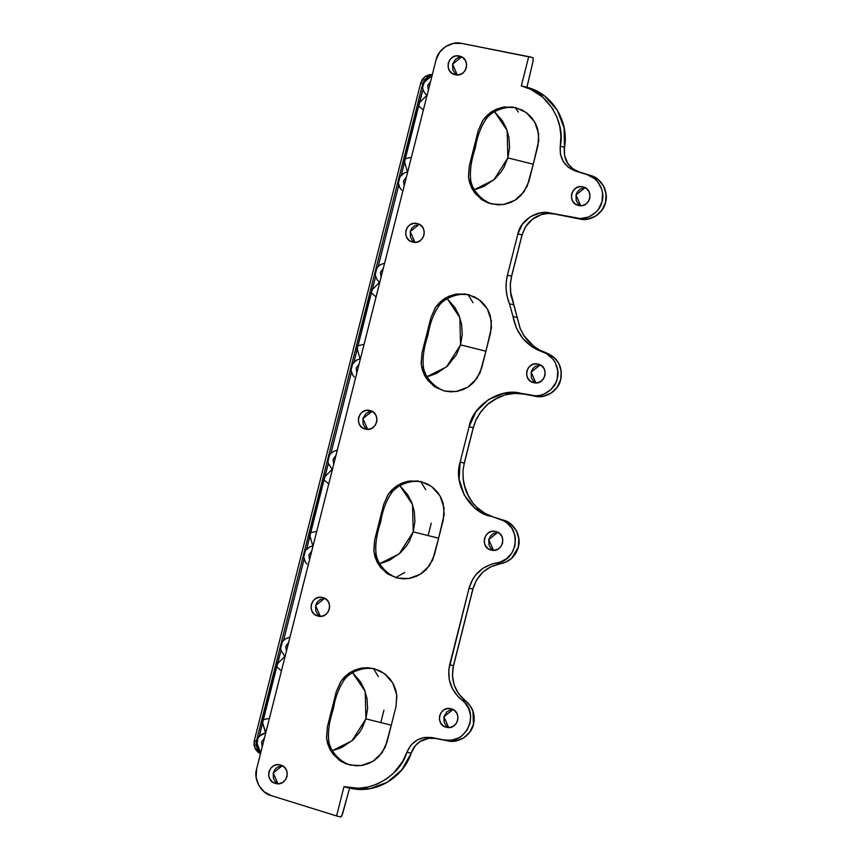 <?xml version="1.0" encoding="UTF-8"?>
<svg xmlns="http://www.w3.org/2000/svg" width="860" height="860" viewBox="0 0 860 860"><rect width="100%" height="100%" fill="white"/><g stroke="black" fill="none" stroke-linecap="round" stroke-linejoin="round"><path stroke-width="1.29" d="M304.139 559.086L303.752 557.043L305.332 550.819L306.644 549.207L309.976 536.027L312.782 545.81L309.417 547.057L306.644 549.207L316.899 506.164L328.348 463.422L327.961 461.379L329.541 455.144L330.853 453.532L351.45 372.1L351.073 370.058L352.643 363.823L353.954 362.221L357.287 349.031L360.103 358.824L356.728 360.071L353.954 362.221L358.018 345.698L364.07 344.355L358.018 345.698L367.682 306.01L371.38 292.905L376.056 296.969L371.38 292.905L375.659 276.425L375.283 274.383L376.852 268.159L378.163 266.546L398.771 185.104L398.384 183.072L399.964 176.838L401.276 175.225L404.608 162.046L407.414 171.828L404.039 173.075L401.276 175.225L411.531 132.182L422.98 89.44L422.593 87.397L423.529 83.732L420.712 82.99L254.28 740.739L256.355 741.288L422.787 83.538L424.636 79.722L427.861 76.862L432.128 75.357L422.787 83.538L261.075 722.615L262.655 723.013L265.471 732.806L259.322 736.192L269.578 693.149L281.026 650.407L280.65 648.365L282.22 642.14L283.531 640.528L304.139 559.086L305.225 561.73L303.752 557.043L305.332 550.819L309.417 547.057L312.782 545.81L309.976 536.027L308.396 535.619L309.976 536.027L310.707 532.684L316.749 531.351L310.707 532.684L309.256 532.254L310.707 532.684L324.069 479.891L328.746 483.954L324.069 479.891L322.586 479.568L324.069 479.891L325.015 476.601L332.143 469.334L328.348 463.422L332.143 469.334L325.015 476.601L323.435 476.204L325.015 476.601L328.348 463.422L327.961 461.379L329.541 455.144L330.853 453.532L351.45 372.1L352.535 374.745L351.073 370.058L352.643 363.823L356.728 360.071L360.103 358.824L357.287 349.031L355.707 348.633L357.287 349.031L358.018 345.698L356.577 345.269L358.018 345.698L371.38 292.905L369.908 292.583L371.38 292.905L372.326 289.616L379.454 282.349L377.078 279.64L375.659 276.425L377.078 279.64L379.454 282.349L372.326 289.616L370.746 289.207L372.326 289.616L375.659 276.425L375.283 274.383L376.852 268.159L378.163 266.546L398.771 185.104L399.846 187.76L398.384 183.072L399.964 176.838L404.039 173.075L407.414 171.828L404.608 162.046L403.028 161.637L404.608 162.046L405.339 158.702L411.381 157.369L405.339 158.702L403.888 158.272L405.339 158.702L418.702 105.909L423.378 109.972L418.702 105.909L417.218 105.597L418.702 105.909L419.637 102.619L426.775 95.352L424.399 92.654L422.98 89.44L424.399 92.654L426.775 95.352L419.637 102.619L418.057 102.222L419.637 102.619L422.98 89.44L422.593 87.397L425.162 79.743L431.956 76.045L427.452 77.798L425.162 79.743L423.529 83.732L420.712 82.99L422.486 79.152L425.517 76.25L429.377 74.68L432.344 74.508L424.958 76.637L420.712 82.99L254.28 740.739L254.99 748.351L260.483 753.726L257.946 752.167L255.302 748.963L254.012 744.964L254.28 740.739L257.086 741.471L258.022 737.805L259.322 736.192L263.386 719.669L269.438 718.337L263.386 719.669L261.945 719.239L263.386 719.669L276.748 666.876L281.424 670.94L276.748 666.876L275.275 666.564L276.748 666.876L277.694 663.597L284.832 656.32L281.026 650.407L284.832 656.32L277.694 663.597L276.114 663.189L277.694 663.597L281.026 650.407L280.65 648.365L282.22 642.14L283.531 640.528L304.139 559.086M306.956 564.085L305.225 561.73L306.956 564.085M257.721 748.544L256.635 745.76L257.086 741.471L256.355 741.288L260.677 752.941L257.635 749.576L256.162 745.523L256.355 741.288L261.075 722.615L262.655 723.013L265.794 732.741L262.096 734.053L258.022 737.805L256.635 745.76L259.462 750.963L257.721 748.544M260.849 752.253L259.462 750.963L260.849 752.253M354.277 377.088L352.535 374.745L354.277 377.088M401.588 190.103L399.846 187.76L401.588 190.103M309.557 559.763L308.869 555.022L311.728 551.185M286.455 651.084L285.767 646.344L288.627 642.506M356.879 372.767L356.19 368.037L359.05 364.188M333.766 464.088L333.078 459.358L335.938 455.51M262.246 746.749L261.558 742.019L264.418 738.17M381.087 277.103L380.399 272.362L383.259 268.524M404.189 185.781L403.501 181.041L406.361 177.203M428.398 90.117L427.71 85.376L430.57 81.539M280.306 764.981C292.12 767.442 287.186 786.932 275.63 783.471L279.274 783.643L282.725 782.385L285.445 779.88L287.025 776.515L287.229 772.807L286.025 769.313L283.596 766.561L280.306 764.981L276.662 764.809L273.222 766.067L270.502 768.571L268.911 771.925L268.707 775.645L269.911 779.138L272.341 781.88L275.63 783.471C263.826 781.009 268.761 761.519 280.306 764.981L280.209 764.959M322.672 597.56C334.475 600.011 329.552 619.512 317.996 616.039L321.64 616.222L325.091 614.964L327.81 612.46L329.391 609.095L329.595 605.386L328.391 601.892L325.962 599.14L322.672 597.56L319.028 597.388L315.588 598.646L312.857 601.151L311.277 604.505L311.073 608.224L312.277 611.718L314.706 614.459L317.996 616.039C306.192 613.588 311.127 594.099 322.672 597.56L322.586 597.539M451.016 708.769C462.831 711.22 457.896 730.71 446.34 727.248L449.984 727.42L453.435 726.163L456.155 723.658L457.735 720.304L457.939 716.595L456.735 713.091L454.306 710.349L451.016 708.769L447.372 708.586L443.932 709.844L441.202 712.349L439.621 715.713L439.417 719.422L440.621 722.916L443.05 725.668L446.34 727.248C434.536 724.797 439.471 705.297 451.016 708.769L450.919 708.737M495.854 531.555C507.669 534.017 502.735 553.507 491.178 550.045L494.822 550.217L498.273 548.96L500.993 546.455L502.573 543.101L502.777 539.381L501.573 535.887L499.144 533.146L495.854 531.555L492.21 531.383L488.77 532.641L486.05 535.146L484.459 538.5L484.255 542.219L485.459 545.713L487.889 548.454L491.178 550.045C479.375 547.583 484.309 528.094 495.854 531.555L495.768 531.534M369.993 410.575C381.797 413.026 376.863 432.526 365.306 429.054L368.951 429.226L372.401 427.968L375.121 425.474L376.712 422.11L376.916 418.401L375.712 414.907L373.272 412.155L369.993 410.575L366.349 410.403L362.898 411.66L360.179 414.154L358.588 417.519L358.383 421.228L359.587 424.722L362.028 427.474L365.306 429.054C353.503 426.603 358.437 407.102 369.993 410.575L369.897 410.553M538.22 364.135C550.034 366.596 545.1 386.086 533.544 382.625L537.188 382.797L540.639 381.539L543.359 379.034L544.939 375.68L545.143 371.961L543.939 368.467L541.51 365.726L538.22 364.135L534.576 363.963L531.136 365.221L528.405 367.725L526.825 371.079L526.621 374.799L527.825 378.292L530.255 381.034L533.544 382.625C521.74 380.163 526.675 360.673 538.22 364.135L538.123 364.113M417.304 223.589C429.108 226.04 424.173 245.53 412.628 242.069L416.272 242.24L419.712 240.983L422.443 238.478L424.023 235.124L424.227 231.404L423.023 227.911L420.594 225.169L417.304 223.589L413.66 223.406L410.209 224.664L407.489 227.169L405.909 230.534L405.705 234.243L406.909 237.736L409.338 240.488L412.628 242.069C400.825 239.618 405.748 220.117 417.304 223.589L417.207 223.557M583.058 186.932C594.873 189.383 589.938 208.883 578.382 205.411L582.026 205.594L585.477 204.336L588.197 201.831L589.777 198.466L589.981 194.758L588.778 191.264L586.348 188.512L583.058 186.932L579.414 186.76L575.974 188.018L573.255 190.511L571.663 193.876L571.459 197.585L572.663 201.089L575.093 203.831L578.382 205.411C566.579 202.96 571.513 183.47 583.058 186.932L582.962 186.91M459.67 56.158C471.473 58.62 466.539 78.109 454.994 74.648L458.638 74.82L462.078 73.562L464.798 71.057L466.389 67.703L466.593 63.984L465.389 60.49L462.959 57.749L459.67 56.158L456.026 55.986L452.575 57.244L449.855 59.748L448.275 63.113L448.071 66.822L449.275 70.316L451.704 73.068L454.994 74.648C443.179 72.197 448.114 52.697 459.67 56.158L459.573 56.136M528.975 181.095L524.095 191.694L514.947 200.305L503.229 204.572L491.436 203.971L480.998 199.047L472.591 189.705L468.56 177.697L469.302 165.969L474 147.393L475.387 147.705L474 147.393L469.302 165.969L468.463 176.751L469.528 182.481L471.742 188.136L475.15 193.435L482.352 199.982L488.276 202.981L498.069 204.884L504.637 204.336L510.818 202.444L516.322 199.412L520.934 195.489L527.255 186.093L533.254 164.196L528.975 181.095M474.322 189.673L493.833 179.912L507.851 157.896L533.243 164.217L538.812 140.427L537.726 129.14L535.511 123.485L532.104 118.185L527.567 113.584L522.031 109.972L512.506 107.005L502.606 107.274L496.424 109.177L490.92 112.208L486.298 116.132L482.643 120.658L478.267 130.526L474 147.393L478.267 130.526L483.148 119.927L492.296 111.316L504.024 107.038L515.807 107.65L526.255 112.563L534.651 121.905L538.683 133.913L537.941 145.652L533.254 164.196L507.851 157.896L509.561 147.49L508.916 137.396L506.336 128.376L502.337 120.701L494.5 111.671L507.163 130.569L507.851 157.896L503.852 167.582L501.143 171.882L494.779 179.073L484.008 186.351L476.44 189.157M481.664 368.08L476.784 378.679L467.636 387.29L455.908 391.569L444.426 391.031L433.676 386.033L425.281 376.691L421.25 364.694L421.991 352.955L426.689 334.389L428.076 334.69L426.689 334.389L421.991 352.955L421.142 363.748L422.217 369.477L424.431 375.132L427.829 380.421L435.031 386.968L444.147 390.967L450.748 391.87L457.316 391.332L463.497 389.429L469.001 386.398L473.623 382.485L479.944 373.089L485.932 351.181L481.664 368.08M427.012 376.659L446.523 366.908L460.541 344.881L485.932 351.213L491.501 327.413L490.404 316.125L488.2 310.471L484.793 305.182L480.245 300.57L474.709 296.969L465.185 293.991L455.284 294.27L449.103 296.162L443.61 299.205L438.987 303.118L435.332 307.644L430.957 317.512L426.689 334.389L430.957 317.512L435.837 306.912L444.986 298.302L456.703 294.023L468.496 294.636L478.934 299.56L487.34 308.901L491.372 320.898L490.63 332.637L485.932 351.181L460.541 344.881L462.25 334.475L461.605 324.381L459.025 315.362L455.026 307.687L447.189 298.667L459.842 317.566L460.541 344.881L456.531 354.578L447.469 366.059L436.697 373.337L429.118 376.153M434.343 555.066L429.473 565.665L420.325 574.287L408.597 578.554L397.116 578.028L386.366 573.029L377.97 563.687L373.928 551.679L374.67 539.94L379.367 521.375L380.754 521.687L379.367 521.375L374.67 539.94L373.831 550.733L374.895 556.463L377.11 562.117L380.518 567.407L387.72 573.964L396.836 577.952L403.437 578.866L410.005 578.318L416.186 576.426L421.69 573.384L426.313 569.471L432.634 560.075L438.621 538.177L434.343 555.066M379.69 563.655L399.212 553.894L413.219 531.867L438.611 538.199L444.19 514.409L443.094 503.121L440.879 497.467L437.471 492.167L432.935 487.555L427.398 483.954L417.874 480.976L407.973 481.256L401.792 483.148L396.288 486.19L391.665 490.114L388.01 494.629L383.646 504.498L379.367 521.375L383.646 504.498L388.516 493.898L397.664 485.287L409.392 481.019L421.185 481.621L431.623 486.545L440.019 495.887L444.05 507.894L443.319 519.634L438.621 538.177L413.219 531.867L414.928 521.472L414.284 511.377L411.704 502.347L407.704 494.683L399.868 485.653L412.531 504.551L413.219 531.867L409.22 541.563L406.511 545.863L400.147 553.055L389.376 560.333L381.808 563.139M387.032 742.062L382.152 752.661L373.004 761.272L361.275 765.55L349.794 765.013L339.044 760.014L330.648 750.672L326.617 738.665L327.359 726.937L332.057 708.371L333.443 708.672L332.057 708.371L327.359 726.937L326.51 737.729L327.585 743.459L329.799 749.103L333.207 754.403L340.399 760.949L346.333 763.949L356.115 765.851L362.694 765.303L368.865 763.411L374.369 760.38L378.991 756.456L385.312 747.061L391.311 725.163L387.032 742.062M332.379 750.64L351.89 740.879L365.909 718.863L391.3 725.184L365.909 718.863L367.618 708.457L366.973 698.363L364.393 689.344L360.394 681.668L352.557 672.638L365.21 691.537L365.909 718.863L361.899 728.549L359.2 732.849L352.837 740.041L342.065 747.318L334.497 750.124M590.981 175.633L590.971 175.623C601.204 177.88 608.987 192.221 605.515 202.423L605.515 202.423C603.72 213.043 590.057 221.934 579.973 219.053L579.995 219.053M523.729 335.4L523.611 335.217C529.222 343.774 536.823 349.676 546.39 352.912L546.39 352.912C557.925 357.954 562.687 366.865 560.677 379.625L560.677 379.625C558.882 390.246 545.218 399.147 535.135 396.256L524.578 394.17C518.032 392.912 511.549 393.138 505.121 394.858L494.274 399.556M503.788 520.257L503.767 520.246C514 522.514 521.784 536.844 518.311 547.046L518.311 547.046C515.484 556.334 509.41 561.924 500.112 563.827L500.251 563.805M465.572 700.911L465.443 700.814C472.721 706.92 475.397 714.735 473.473 724.249L473.473 724.249C471.678 734.87 458.014 743.771 447.931 740.879L435.74 738.482C430.914 737.579 426.27 738.245 421.819 740.481C416.691 743.266 413.123 747.512 411.112 753.209C402.899 778.063 375.734 793.845 351.493 788.459L369.843 788.684L387.344 782.245L401.706 769.937L411.198 753.231L406.909 752.199C400.373 776.526 367.392 794.608 343.989 786.674L345.064 786.943L343.989 786.674L336.583 815.946L343.989 786.674L349.59 788.039L342.645 813.7L340.915 817L336.583 815.946L340.915 817L341.85 815.871L349.869 787.222M290.003 637.067L285.746 638.711L283.531 640.528L285.746 638.711L289.992 637.067M337.313 450.081L333.056 451.726L330.853 453.532L333.056 451.726L337.313 450.081M384.624 263.085L380.378 264.729L378.163 266.546L380.378 264.729L384.624 263.096M349.579 788.039L351.504 788.459C375.755 793.887 403.071 777.988 411.198 753.231C413.316 747.383 416.896 743.126 421.938 740.46L422.013 740.385M493.511 517.053L503.756 520.246C515.635 525.191 520.515 534.135 518.397 547.067C515.613 556.355 509.539 561.946 500.187 563.837L500.112 563.827C486.19 566.697 477.106 575.093 472.849 589.025L453.456 665.672C450.565 679.948 454.564 691.655 465.443 700.814L461.863 699.943C480.751 712.553 466.238 745.641 444.298 739.998L432.01 737.579L447.931 740.879L456.176 740.879L463.873 737.74L469.925 731.924L473.473 724.249L472.957 711.241L469.969 705.447L465.518 700.846C472.849 706.963 475.526 714.778 473.559 724.27C469.27 736.654 460.723 742.191 447.942 740.879L435.74 738.482L428.635 738.299L419.981 741.546L415.294 745.76L411.112 753.209L406.909 752.199L402.792 761.229L393.74 772.979L386.108 779.225L377.486 783.944L368.177 786.986L358.491 788.233L343.989 786.674M460.691 698.374L460.046 698.503M503.756 520.246L493.479 517.043L500.133 519.365C522.106 524.858 519.128 560.881 496.532 562.967L500.112 563.827L506.282 561.913L511.668 558.247L518.311 547.046L518.849 538.607L516.29 530.609L511.012 524.181L503.756 520.246L493.479 517.043L484.578 513.097L476.709 507.185C481.6 511.786 487.19 515.075 493.479 517.043L503.562 520.773L506.712 522.74L511.797 528.148L514.828 534.985L515.452 538.704L514.828 546.207L511.808 553.098L506.723 558.602L500.144 562.107L491.769 564.042L482.944 568.266L475.698 574.91L472.86 578.974L469.076 588.111L472.849 589.025L453.456 665.672L449.683 664.758L469.076 588.111L448.812 669.639L449.232 679.508L452.446 688.806L458.197 696.729L464.637 702.426L468.754 708.64L470.613 715.907L469.99 723.411L466.969 730.301L461.885 735.805L458.735 737.837L451.693 740.17L444.298 739.998L447.931 740.879L435.751 738.482C430.967 737.579 426.366 738.245 421.938 740.46M476.848 507.303L472.957 503.079L468.571 496.413L464.153 484.739L463.099 478.504C464.045 487.125 466.958 494.822 471.839 501.606M472.022 501.864L471.957 501.713C465.066 490.146 465.787 492.167 463.175 478.483L462.97 470.925L463.099 478.504M464.282 463.088L462.97 470.925L463.175 478.483M464.346 463.099L473.301 427.721L475.913 420.175L479.536 413.574L475.816 420.175L473.215 427.7L464.26 463.078L462.97 470.925L464.26 463.078L460.143 462.089C453.134 482.621 468.99 511.549 489.759 516.14L475.053 508.206L464.314 495.242L459.1 479.117L460.143 462.089L469.098 426.7L473.215 427.7L464.26 463.078L460.143 462.089L469.098 426.7L473.29 427.721M473.215 427.7L475.816 420.175L481.406 411.015L487.889 404.189L498.338 397.406C487.19 403.985 488.147 403.05 479.6 413.628L479.525 413.585M498.467 397.309L505.293 394.815M505.218 394.858C511.066 393.149 517.526 392.923 524.578 394.181L535.135 396.256L543.38 396.256L551.077 393.117L557.13 387.301L560.677 379.625L561.225 371.262L558.721 363.307L553.539 356.9L546.39 352.912L542.767 352.041C553.001 354.449 560.677 368.789 557.162 378.927C555.302 389.494 541.617 398.266 531.501 395.374L520.859 393.278C500.402 387.419 472.699 405.296 469.098 426.7L476.246 411.263L488.512 399.545L504.089 393.256L520.859 393.278L535.135 396.256C547.928 397.567 556.474 392.031 560.763 379.647C562.881 366.854 558.097 357.943 546.412 352.923L546.423 352.923C536.876 349.708 529.308 343.828 523.708 335.282L520.16 328.509L523.708 335.282M520.289 328.821L517.183 317.501L520.279 328.649M517.215 317.523L513.71 304.784L517.247 317.458M579.135 171.935L587.337 174.741C597.646 177.02 605.515 191.382 602.032 201.573C600.248 212.194 586.499 221.074 576.34 218.171L550.196 213.011C537.425 209.356 520.139 220.515 517.892 233.877L522.085 234.887L525.514 226.965L522.009 234.866L511.549 276.2L510.281 283.929L510.872 294.873L513.71 304.784L509.486 303.763L513.011 316.502L517.183 317.501L510.474 291.475L511.227 296.732M567.933 163.712L567.815 163.529C570.664 167.614 574.426 170.42 579.103 171.925L590.971 175.623L587.337 174.741L594.647 178.686L597.614 181.643L601.634 189.006L602.559 193.134L602.032 201.573L598.485 209.249L595.711 212.441L588.67 217L580.489 218.58L550.196 213.011L579.973 219.053L554.044 213.947L547.928 213.463L554.044 213.947L550.196 213.011L539.736 213L530.007 216.924L522.353 224.234L517.892 233.877L507.432 275.2L511.549 276.2L507.432 275.2L517.892 233.877L522.009 234.866L511.549 276.2L510.281 283.929L510.474 291.475L510.356 283.972L511.635 276.221L522.095 234.887M548.046 213.452L541.391 214.57C534.759 216.698 529.448 220.816 525.46 226.9L532.415 219.257L541.66 214.495M547.928 213.463L541.391 214.57L547.928 213.463M528.825 87.817L528.803 87.817C552.668 94.632 569.041 121.454 564.45 147.221L564.579 155.778L567.901 163.604C563.547 158.455 564.085 147.49 564.536 147.243L564.16 152.317M526.385 87.129L521.31 85.903L530.491 89.171L542.735 97.158L552.335 108.263L556.893 117.003L559.785 126.452L560.913 136.299L560.258 146.211L564.536 147.243C569.159 121.604 552.711 94.611 528.803 87.817L521.31 85.903L528.717 56.631L461.712 43.409L533.06 57.684L528.717 56.631L521.31 85.903C545.659 90.074 566.073 121.69 560.258 146.211L564.45 147.221L564.138 128.043L557.355 110.359L545.036 96.363L528.792 87.806M498.187 397.438L505.121 394.858L514.796 393.396L524.578 394.17L520.859 393.278L535.64 395.783L539.779 395.396L543.778 394.224L550.798 389.709L555.721 382.904L557.162 378.927L557.742 370.52L555.237 362.522L552.916 359.039L546.573 353.696L542.767 352.041C526.298 345.892 516.376 334.046 513.011 316.502L516.462 328.262L522.923 338.593L531.921 346.72L537.156 349.762L546.39 352.912L539.661 350.052L533.512 346.064L523.611 335.217L520.16 328.509L517.183 317.501L513.011 316.502L509.486 303.763C505.734 294.496 505.056 284.983 507.432 275.2L506.207 282.392L506.153 289.68L507.25 296.861L509.486 303.763L513.71 304.784M522.009 234.866L525.46 226.9M526.782 88.107L533.168 60.566L533.06 57.684L533.017 61.393L526.911 87.269M271.362 795.65L336.583 815.946L271.362 795.65C261.053 793.371 253.184 779.02 256.656 768.818L436.02 60.006L256.656 768.818L256.14 777.268L258.72 785.277L264.052 791.705L271.362 795.65M436.02 60.006C437.804 49.375 451.554 40.495 461.712 43.409L453.403 43.398L445.663 46.515L439.578 52.331L436.02 60.006M587.337 174.741L575.372 171.022L587.337 174.741M598.216 179.557L590.96 175.623C602.838 180.568 607.719 189.512 605.601 202.444C601.312 214.817 592.776 220.364 579.984 219.053L588.218 219.042L595.916 215.914L601.978 210.098L605.515 202.423L606.053 193.984L603.494 185.975L598.216 179.557M432.01 737.579L424.206 737.471L416.831 740.148L410.811 745.276L406.909 752.199C411.832 741.126 420.196 736.257 432.01 737.579M560.258 146.211L560.387 154.155L563.246 161.519L568.46 167.388L575.372 171.022C564.353 166.55 559.322 158.283 560.258 146.211M336.325 691.494L332.057 708.371L336.325 691.494L341.205 680.894L350.353 672.284L362.082 668.005L373.863 668.618L384.302 673.541L392.708 682.883L396.739 694.88L395.998 706.619L396.847 695.837L395.772 690.107L393.568 684.452L390.16 679.163L385.613 674.552L380.088 670.94L373.842 668.607L367.231 667.704L360.652 668.241L354.481 670.144L348.977 673.176L344.355 677.1L340.7 681.625L336.325 691.494M391.311 725.163L395.998 706.619L391.311 725.163M380.786 722.626L383.947 710.134L380.786 722.626M428.097 535.64L431.258 523.138L428.097 535.64M461.659 56.921L452.586 64.156L457.305 74.927M585.058 187.695L575.974 194.919L580.693 205.69M419.304 224.342L410.22 231.576L414.939 242.348M540.22 364.898L531.136 372.122L535.855 382.904M371.982 411.338L362.898 418.562L367.629 429.333M497.854 532.318L488.77 539.542L493.5 550.325M453.016 709.532L443.932 716.756L448.651 727.528M324.671 598.323L315.588 605.547L320.307 616.33M282.306 765.744L273.222 772.968L277.941 783.75M567.815 163.529L572.771 168.7L579.103 171.925L590.971 175.623M472.849 589.025L469.076 588.111C473.333 574.179 482.481 565.794 496.532 562.967L500.112 563.827L490.866 566.718L482.804 572.222L476.623 579.876L472.849 589.025M465.443 700.814L461.863 699.943C450.866 690.763 446.802 679.034 449.683 664.758L453.456 665.672L452.425 675.508L454.22 685.183L458.692 693.87L465.443 700.814M430.494 81.582L427.71 85.376L428.355 90.031M406.285 177.246L403.501 181.041L404.146 185.706M278.221 783.879L275.308 781.675L273.448 778.493L273.222 772.968L274.802 769.614L277.533 767.109L282.8 765.755M320.587 616.459L317.662 614.255L315.813 611.073L315.588 605.547L317.168 602.193L319.888 599.689L325.166 598.334M367.897 429.473L364.984 427.269L363.124 424.087L362.898 418.562L365.726 413.81L368.875 411.897L372.488 411.349M415.219 242.488L412.295 240.273L410.446 237.091L410.22 231.576L411.8 228.212L414.52 225.707L419.798 224.352M457.574 75.067L454.66 72.853L452.812 69.671L452.586 64.156L455.402 59.404L458.552 57.491L462.164 56.932M448.931 727.667L446.017 725.453L444.158 722.271L443.932 716.756L446.759 712.005L449.898 710.091L453.51 709.532M493.769 550.454L490.856 548.25L488.996 545.068L488.77 539.542L490.35 536.188L493.081 533.684L498.359 532.329M536.135 383.033L533.221 380.829L531.362 377.647L531.136 372.122L532.716 368.768L535.436 366.263L540.714 364.909M580.973 205.83L578.06 203.626L576.2 200.445L575.974 194.919L577.554 191.565L580.285 189.06L585.563 187.706M383.173 268.567L380.399 272.362L381.034 277.027M335.862 455.563L333.078 459.358L333.723 464.013M358.964 364.242L356.19 368.037L356.825 372.692M264.342 738.213L261.558 742.019L262.192 746.673M288.541 642.549L285.767 646.344L286.401 651.009M311.653 551.228L308.869 555.022L309.514 559.688M504.734 106.941L510.173 107.5C513.678 107.145 496.725 106.382 486.878 117.917C481.041 126.216 477.214 136.149 475.387 147.705C471.087 160.605 469.56 171.635 470.829 180.815C473.57 194.94 488.297 202.831 485.75 200.896L480.407 198.606M457.412 293.927L462.852 294.496C466.367 294.131 449.404 293.378 439.557 304.902C433.719 313.201 429.892 323.134 428.076 334.69C423.765 347.59 422.249 358.631 423.507 367.8C426.259 381.937 440.987 389.816 438.428 387.892L433.096 385.592M410.102 480.923L415.541 481.482C419.056 481.127 402.093 480.364 392.246 491.898C386.409 500.197 382.582 510.13 380.754 521.687C376.454 534.587 374.928 545.616 376.196 554.786C378.938 568.922 393.665 576.802 391.117 574.878M362.791 667.908L368.22 668.467C371.735 668.112 354.771 667.36 344.925 678.884C339.087 687.183 335.26 697.116 333.443 708.672C329.133 721.572 327.617 732.602 328.885 741.782C331.627 755.908 346.354 763.798 343.796 761.863M420.69 481.503L425.689 489.684M404.748 572.405L395.611 577.619M373.369 668.489L378.379 676.669M500.187 563.837C486.255 566.622 477.182 575.028 472.935 589.046L453.542 665.694C450.608 680.034 454.596 691.762 465.518 700.846M493.5 517.053C487.201 515.065 481.632 511.797 476.795 507.228M541.542 214.549C535.371 217.247 532.254 217.558 525.514 226.965M547.992 213.463L554.055 213.947L579.984 219.053M579.113 171.925C574.48 170.441 570.75 167.668 567.901 163.604M468.001 294.518L473.011 302.688M518.322 112.004L515.119 107.478"/></g></svg>
